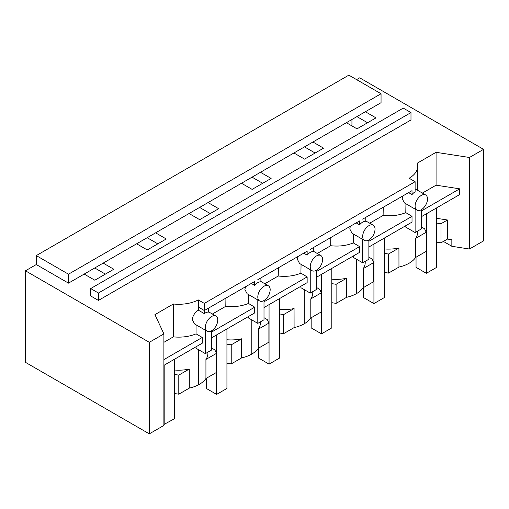 <?xml version="1.0" encoding="UTF-8"?>
<svg xmlns="http://www.w3.org/2000/svg" width="509" height="509" viewBox="0 0 509 509"><rect width="100%" height="100%" fill="white"/><g stroke="black" fill="none" stroke-linecap="round" stroke-linejoin="round"><path stroke-width="0.76" d="M416.044 257.21L416.044 267.346L426.364 273.301L436.69 267.346L436.69 207.857M426.364 213.812L426.364 273.301M363.604 287.483L363.604 297.619L373.93 303.58L384.25 297.619L384.25 238.129M373.93 244.091L373.93 303.58M311.171 317.762L311.171 327.891L321.491 333.853L331.811 327.891L331.811 268.402M321.491 274.364L321.491 333.853M365.36 111.738L346.368 122.707L357 128.847L375.992 117.878L365.36 111.738L381.05 102.684L381.05 93.745L348.843 75.147L36.285 255.601L36.285 264.54L68.492 283.138L68.492 274.198L36.285 255.601M356.586 79.62L359.685 77.832L483.55 149.347L483.55 240.884L469.451 249.022L451.846 246.299L451.846 239.745L447.475 239.065L447.475 219.996L436.69 218.329M312.927 142.017L293.928 152.98L304.56 159.12L323.559 148.151L312.927 142.017L346.368 122.707M351.942 119.488L351.942 125.927M356.93 116.612L367.562 122.745M304.49 146.885L315.122 153.024M251.3 283.437L254.704 285.403L254.704 281.471L204.332 310.554L204.332 303.396L415.115 181.707L409.128 178.245A29.198 16.854 0 0 0 417.679 166.328A29.198 16.854 0 0 0 417.183 163.23L436.073 152.318L436.073 185.181L459.684 188.833L459.684 194.578L421.306 216.732M415.115 181.707L415.115 191.836A8.761 5.058 120 0 0 414.084 192.529A8.761 5.058 120 0 0 412.016 194.584L412.016 190.646L365.774 217.349L365.774 221.281A8.761 5.058 120 0 0 362.675 222.109A8.761 5.058 120 0 0 361.644 222.808A8.761 5.058 120 0 0 359.583 224.857L359.583 220.925L313.334 247.622L313.334 251.554A8.761 5.058 -60 0 0 310.242 252.381A8.761 5.058 -60 0 0 309.205 253.081A8.761 5.058 -60 0 0 307.143 255.13L307.143 251.198L260.901 277.895L260.901 281.827A8.761 5.058 -60 0 0 257.802 282.66A8.761 5.058 -60 0 0 256.771 283.354A8.761 5.058 -60 0 0 254.704 285.403M422.394 193.076L436.073 185.181M469.451 249.022L469.451 157.485L436.073 152.318M483.55 149.347L469.451 157.485M98.428 300.418L410.986 119.965L410.986 112.572L403.243 108.105L90.685 288.558L90.685 295.945L98.428 300.418L98.428 293.025L90.685 288.558M451.846 246.299L443.396 241.419M408.612 192.618L412.016 194.584M416.928 210.147A8.761 5.058 120 0 0 420.275 210.211A8.761 5.058 120 0 0 427.503 198.987A8.761 5.058 120 0 0 425.689 194.979A8.761 5.058 120 0 0 420.275 196.105A8.761 5.058 120 0 0 415.115 206.139A8.761 5.058 120 0 0 416.928 210.147L404.432 202.932L402.218 198.695L402.797 195.971M421.306 210.987L459.684 188.833M421.306 209.714L421.306 228.961L415.115 232.537L405.794 227.16L405.794 225.691M447.475 219.996L440.979 223.744L436.69 223.082M447.475 239.065L440.979 242.818L440.979 223.744M440.979 242.818L436.69 242.15M421.306 226.88L424.576 228.764L426.205 232.276L415.662 238.358L415.662 257.433A29.198 16.861 180 0 1 408.065 263.808A29.198 16.861 180 0 1 398.961 267.053L398.929 247.991A29.198 16.861 180 0 1 384.25 248.939M415.662 257.433L426.205 251.344L426.205 232.276M417.647 231.08L417.647 232.257A29.198 16.861 180 0 1 415.662 238.358M398.961 248.004L388.539 254.023L384.25 253.355M398.961 267.072L388.539 273.091L388.539 254.023M388.539 273.091L384.25 272.43M368.872 257.153L372.136 259.043L373.765 262.549L363.241 268.625L363.241 287.7A29.198 16.861 180 0 1 356.688 293.502A29.198 16.861 180 0 1 355.632 294.087A29.198 16.861 180 0 1 346.521 297.326M363.241 287.7L373.765 281.617L373.765 262.549M383.239 207.265L383.112 215.453L369.693 223.203M383.112 215.453C391.389 216.363 398.954 215.422 405.794 212.635L405.934 203.797M368.872 247.011L412.016 222.096L412.016 216.35L405.794 212.635M415.115 209.104L415.115 232.537M365.22 261.346L365.22 262.523A29.198 16.861 180 0 1 363.241 268.625M368.872 239.987C372.633 237.391 374.694 233.816 375.063 229.26A8.761 5.058 120 0 0 373.25 225.252A8.761 5.058 120 0 0 368.872 225.684A8.761 5.058 120 0 0 367.835 226.384A8.761 5.058 120 0 0 362.675 236.411A8.761 5.058 120 0 0 364.489 240.42A8.761 5.058 120 0 0 367.835 240.483A8.761 5.058 120 0 0 368.872 239.987L368.872 259.24L362.675 262.816L353.361 257.433L353.361 255.963M412.016 216.35L368.872 241.26M356.173 222.891L359.583 224.857M364.489 240.42L351.999 233.211L349.778 228.967L350.357 226.244M362.675 239.376L362.675 262.816M410.986 112.572L98.428 293.025M365.774 217.349L362.675 219.137M263.999 317.699L267.263 319.588L268.892 323.094L268.892 342.169L258.368 348.245A29.198 16.861 180 0 1 251.815 354.054A29.198 16.861 180 0 1 250.752 354.633A29.198 16.861 180 0 1 241.648 357.872M226.938 363.248L231.226 363.916L241.648 357.897L241.622 338.809A29.198 16.861 180 0 1 226.938 339.757M211.559 347.978L214.83 349.861L216.459 353.373L216.459 372.442L205.929 378.518A29.198 16.861 180 0 1 198.319 384.906A29.198 16.854 180 0 1 189.297 388.125L178.793 394.189L178.793 375.114L189.297 369.05A29.198 16.854 180 0 1 174.504 370.018M174.504 393.527L178.793 394.189M163.892 402.791L163.892 383.722M331.811 302.702L336.105 303.364L346.521 297.351L346.495 278.264A29.198 16.861 180 0 1 331.811 279.212M316.433 287.426L319.703 289.316L321.332 292.821L321.332 311.896L310.802 317.972A29.198 16.861 180 0 1 304.248 323.775A29.198 16.861 180 0 1 303.192 324.36A29.198 16.861 180 0 1 294.087 327.599M279.377 332.975L283.666 333.637L294.087 327.624L294.056 308.537A29.198 16.861 180 0 1 279.377 309.485M252.05 177.157L262.689 183.297M25.45 270.801L149.315 342.315L163.892 333.898L163.892 425.435L149.315 433.853L25.45 362.338L25.45 270.801L36.285 264.54M293.928 152.98L155.614 232.836L166.246 238.976L147.254 249.938L136.622 243.805L103.174 263.108L113.806 269.248L94.814 280.217L84.182 274.077L68.492 283.138M163.892 333.898L154.946 314.626L173.365 303.994A29.198 16.854 0 0 0 198.319 299.928L198.319 310.159L204.332 313.627L204.332 310.554L198.707 307.194L204.332 310.554L208.461 308.168L208.461 312.1A8.761 5.058 120 0 0 204.332 313.627M204.332 303.396L198.319 299.928M260.487 172.29L271.119 178.424L252.127 189.393L241.495 183.253M208.047 202.563L218.679 208.703L199.687 219.665L189.055 213.526M381.05 93.745L68.492 274.198M103.174 263.108L84.182 274.077M155.614 232.836L136.622 243.805M346.521 278.277L336.105 284.296L331.811 283.634M336.105 303.364L336.105 284.296M321.332 292.821L310.802 298.904L310.802 317.972M330.799 237.538L330.678 245.726L317.26 253.476M330.678 245.726C338.956 246.636 346.514 245.701 353.361 242.908L353.494 234.076M316.433 277.284L359.583 252.375L359.583 246.623L353.361 242.908M312.781 291.619L312.781 292.796A29.198 16.861 180 0 1 310.802 298.904M316.433 270.26C320.193 267.664 322.261 264.088 322.63 259.533A8.761 5.058 120 0 0 320.81 255.524A8.761 5.058 120 0 0 316.433 255.957A8.761 5.058 120 0 0 315.402 256.657A8.761 5.058 120 0 0 310.242 266.684A8.761 5.058 120 0 0 312.055 270.699A8.761 5.058 120 0 0 315.402 270.756A8.761 5.058 120 0 0 316.433 270.26L316.433 289.513L310.242 293.089L300.921 287.706L300.921 286.236M359.583 246.623L316.433 271.532M303.739 253.164L307.143 255.13M312.055 270.699L299.559 263.484L297.345 259.24L297.924 256.523M310.242 269.649L310.242 293.089M313.334 247.622L310.242 249.41M199.617 207.43L210.249 213.57M149.315 342.315L149.315 433.853M147.177 237.703L157.809 243.843M94.744 267.982L105.376 274.116M173.365 303.994L173.365 336.85L163.892 342.322M196.048 324.818L196.048 333.853A29.198 16.854 180 0 1 173.365 336.85M198.319 310.159C194.731 312.679 192.707 315.847 192.237 319.652L194.527 323.94L207.182 331.244A8.761 5.058 120 0 0 210.529 331.308A8.761 5.058 120 0 0 217.75 320.085A8.761 5.058 120 0 0 215.937 316.076A8.761 5.058 120 0 0 210.529 317.202C207.328 319.957 205.604 323.304 205.369 327.236A8.761 5.058 120 0 0 207.182 331.244M163.892 365.354L202.27 343.193L202.27 337.448L163.892 359.602M196.048 333.853L202.27 337.448M205.369 330.195L205.369 353.634L196.048 348.258L196.048 346.788M259.615 300.972A8.761 5.058 120 0 0 262.962 301.035A8.761 5.058 120 0 0 263.999 300.539C267.759 297.943 269.821 294.367 270.19 289.812A8.761 5.058 120 0 0 268.377 285.797A8.761 5.058 120 0 0 263.999 286.236A8.761 5.058 120 0 0 262.962 286.93A8.761 5.058 120 0 0 257.802 296.963A8.761 5.058 120 0 0 259.615 300.972L247.126 293.757L244.905 289.513L245.484 286.796M189.297 369.05L189.297 388.125M248.487 316.509L248.487 317.985L257.802 323.361L263.999 319.786L263.999 300.539M241.648 338.829L231.226 344.841L226.938 344.179M231.226 363.916L231.226 344.841M216.459 353.373L205.929 359.449L205.929 378.518M207.907 352.171L207.907 353.348A29.198 16.861 180 0 1 205.929 359.449M174.504 374.452L178.793 375.114M211.559 330.812L211.559 350.058L205.369 353.634M225.926 298.089L225.805 306.278L212.387 314.021M225.805 306.278C234.083 307.188 241.641 306.246 248.487 303.453L248.621 294.622M211.559 337.83L254.704 312.92L254.704 307.175L248.487 303.453M257.802 299.922L257.802 323.361M254.704 307.175L211.559 332.084M294.087 308.556L283.666 314.568L279.377 313.907M283.666 333.637L283.666 314.568M268.892 323.094L258.368 329.177L258.368 348.245M278.366 267.81L278.238 276.005L264.82 283.748M278.238 276.005C286.516 276.915 294.081 275.973 300.921 273.18L301.054 264.349M263.999 307.557L307.143 282.648L307.143 276.896L300.921 273.18M260.347 321.892L260.347 323.075A29.198 16.861 180 0 1 258.368 329.177M307.143 276.896L263.999 301.812M260.901 277.895L257.802 279.683M258.731 348.035L258.731 358.164L269.057 364.126L279.377 358.164L279.377 298.675M269.057 304.637L269.057 364.126M206.298 378.308L206.298 388.443L216.618 394.399L226.938 388.443L226.938 328.954M216.618 334.909L216.618 394.399M163.892 424.506L174.504 418.716L174.504 359.227M164.178 365.188L164.178 424.671M356.688 259.355L356.688 293.502M304.248 289.627L304.248 323.775M198.319 349.568L198.319 384.906M251.815 319.9L251.815 354.054M417.679 190.353L417.679 166.328M415.115 188.871L425.689 194.979M365.774 220.938L373.25 225.252M313.334 251.211L320.81 255.524M260.901 281.483L268.377 285.797M208.461 311.756L215.937 316.076"/></g></svg>
